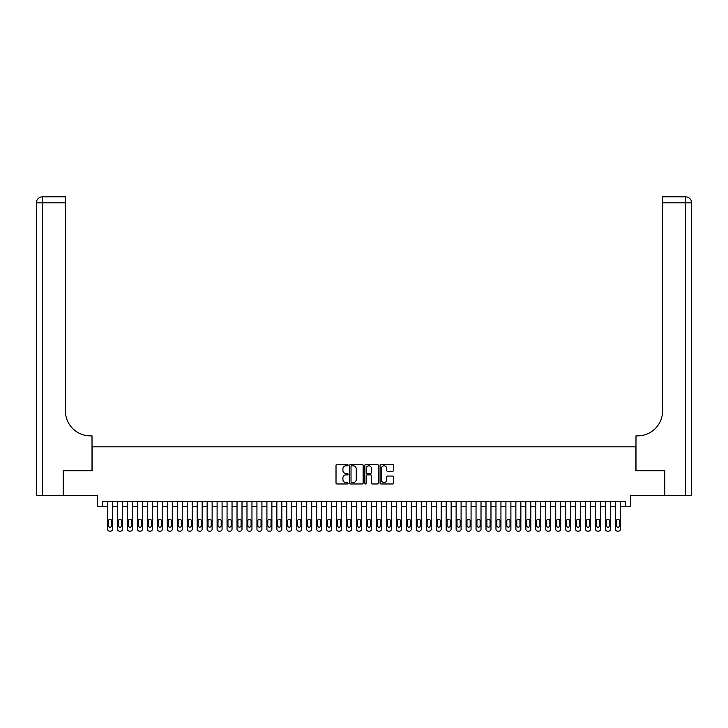 <?xml version="1.0" encoding="UTF-8"?>
<svg xmlns="http://www.w3.org/2000/svg" width="728" height="728" viewBox="0 0 728 728"><rect width="100%" height="100%" fill="white"/><g stroke="black" fill="none" stroke-linecap="round" stroke-linejoin="round"><path stroke-width="1.09" d="M348.066 465.101A0.682 0.682 0 0 0 347.383 464.419L336.991 464.419A0.974 0.974 0 0 0 336.017 465.401L336.017 482.992A0.974 0.974 0 0 0 336.991 483.974L347.383 483.974A0.682 0.682 0 0 0 348.066 483.283A0.682 0.682 0 0 0 347.383 482.6L346.037 482.6A3.13 3.13 0 0 1 342.906 479.479L342.906 478.005A3.13 3.13 0 0 1 346.037 474.884L347.383 474.884A0.682 0.682 0 0 0 348.066 474.192A0.682 0.682 0 0 0 347.383 473.509L346.037 473.509A3.13 3.13 0 0 1 342.906 470.379L342.906 468.914A3.13 3.13 0 0 1 346.037 465.793L347.383 465.793A0.682 0.682 0 0 0 348.066 465.101M392.565 471.316A0.974 0.974 0 0 0 393.548 470.334L393.548 465.401A0.974 0.974 0 0 0 392.565 464.419L381.035 464.419A0.974 0.974 0 0 0 380.052 465.401L380.052 482.992A0.974 0.974 0 0 0 381.035 483.974L392.565 483.974A0.974 0.974 0 0 0 393.548 482.992L393.548 477.031A0.974 0.974 0 0 0 392.565 476.057L387.633 476.057A0.974 0.974 0 0 0 386.659 477.031L386.659 479.989A2.612 2.612 0 0 1 384.038 482.6A2.612 2.612 0 0 1 381.426 479.989L381.426 468.404A2.612 2.612 0 0 1 384.038 465.793A2.612 2.612 0 0 1 386.659 468.404L386.659 470.334A0.974 0.974 0 0 0 387.633 471.316L392.565 471.316M625.425 506.561L630.403 506.561L630.403 495.604L664.509 495.604L664.509 470.707L635.881 470.707L635.881 446.81L92.119 446.81L92.119 470.707L63.491 470.707L63.491 495.604L97.597 495.604L97.597 506.561L107.553 506.561L107.553 529.165A1.993 1.993 0 0 0 109.546 531.158L110.547 531.158A1.993 1.993 0 0 0 112.54 529.165L112.54 506.561L117.517 506.561L117.517 529.165A1.993 1.993 0 0 0 119.51 531.158L120.502 531.158A1.993 1.993 0 0 0 122.495 529.165L122.495 506.561L127.473 506.561L127.473 529.165A1.993 1.993 0 0 0 129.466 531.158L130.467 531.158A1.993 1.993 0 0 0 132.451 529.165L132.451 506.561L137.437 506.561L137.437 529.165A1.993 1.993 0 0 0 139.421 531.158L140.422 531.158A1.993 1.993 0 0 0 142.415 529.165L142.415 506.561L147.393 506.561L147.393 529.165A1.993 1.993 0 0 0 149.386 531.158L150.377 531.158A1.993 1.993 0 0 0 152.37 529.165L152.37 506.561L157.348 506.561L157.348 529.165A1.993 1.993 0 0 0 159.341 531.158L160.342 531.158A1.993 1.993 0 0 0 162.335 529.165L162.335 506.561L167.313 506.561L167.313 529.165A1.993 1.993 0 0 0 169.306 531.158L170.297 531.158A1.993 1.993 0 0 0 172.29 529.165L172.29 506.561L177.268 506.561L177.268 529.165A1.993 1.993 0 0 0 179.261 531.158L180.253 531.158A1.993 1.993 0 0 0 182.246 529.165L182.246 506.561L187.233 506.561L187.233 529.165A1.993 1.993 0 0 0 189.216 531.158L190.217 531.158A1.993 1.993 0 0 0 192.21 529.165L192.21 506.561L197.188 506.561L197.188 529.165A1.993 1.993 0 0 0 199.181 531.158L200.173 531.158A1.993 1.993 0 0 0 202.166 529.165L202.166 506.561L207.143 506.561L207.143 529.165A1.993 1.993 0 0 0 209.136 531.158L210.137 531.158A1.993 1.993 0 0 0 212.13 529.165L212.13 506.561L217.108 506.561L217.108 529.165A1.993 1.993 0 0 0 219.101 531.158L220.093 531.158A1.993 1.993 0 0 0 222.086 529.165L222.086 506.561L227.063 506.561L227.063 529.165A1.993 1.993 0 0 0 229.056 531.158L230.048 531.158A1.993 1.993 0 0 0 232.041 529.165L232.041 506.561L237.028 506.561L237.028 529.165A1.993 1.993 0 0 0 239.011 531.158L240.013 531.158A1.993 1.993 0 0 0 242.005 529.165L242.005 506.561L246.983 506.561L246.983 529.165A1.993 1.993 0 0 0 248.976 531.158L249.968 531.158A1.993 1.993 0 0 0 251.961 529.165L251.961 506.561L256.939 506.561L256.939 529.165A1.993 1.993 0 0 0 258.931 531.158L259.932 531.158A1.993 1.993 0 0 0 261.916 529.165L261.916 506.561L266.903 506.561L266.903 529.165A1.993 1.993 0 0 0 268.896 531.158L269.888 531.158A1.993 1.993 0 0 0 271.881 529.165L271.881 506.561L276.858 506.561L276.858 529.165A1.993 1.993 0 0 0 278.851 531.158L279.843 531.158A1.993 1.993 0 0 0 281.836 529.165L281.836 506.561L286.814 506.561L286.814 529.165A1.993 1.993 0 0 0 288.807 531.158L289.808 531.158A1.993 1.993 0 0 0 291.801 529.165L291.801 506.561L296.778 506.561L296.778 529.165A1.993 1.993 0 0 0 298.771 531.158L299.763 531.158A1.993 1.993 0 0 0 301.756 529.165L301.756 506.561L306.734 506.561L306.734 529.165A1.993 1.993 0 0 0 308.727 531.158L309.728 531.158A1.993 1.993 0 0 0 311.711 529.165L311.711 506.561L316.698 506.561L316.698 529.165A1.993 1.993 0 0 0 318.691 531.158L319.683 531.158A1.993 1.993 0 0 0 321.676 529.165L321.676 506.561L326.654 506.561L326.654 529.165A1.993 1.993 0 0 0 328.647 531.158L329.638 531.158A1.993 1.993 0 0 0 331.631 529.165L331.631 506.561L336.609 506.561L336.609 529.165A1.993 1.993 0 0 0 338.602 531.158L339.603 531.158A1.993 1.993 0 0 0 341.596 529.165L341.596 506.561L346.574 506.561L346.574 529.165A1.993 1.993 0 0 0 348.566 531.158L349.558 531.158A1.993 1.993 0 0 0 351.551 529.165L351.551 506.561L356.529 506.561L356.529 529.165A1.993 1.993 0 0 0 358.522 531.158L359.523 531.158A1.993 1.993 0 0 0 361.507 529.165L361.507 506.561L366.493 506.561L366.493 529.165A1.993 1.993 0 0 0 368.477 531.158L369.478 531.158A1.993 1.993 0 0 0 371.471 529.165L371.471 506.561L376.449 506.561L376.449 529.165A1.993 1.993 0 0 0 378.442 531.158L379.434 531.158A1.993 1.993 0 0 0 381.426 529.165L381.426 506.561L386.404 506.561L386.404 529.165A1.993 1.993 0 0 0 388.397 531.158L389.398 531.158A1.993 1.993 0 0 0 391.391 529.165L391.391 506.561L396.369 506.561L396.369 529.165A1.993 1.993 0 0 0 398.362 531.158L399.354 531.158A1.993 1.993 0 0 0 401.346 529.165L401.346 506.561L406.324 506.561L406.324 529.165A1.993 1.993 0 0 0 408.317 531.158L409.309 531.158A1.993 1.993 0 0 0 411.302 529.165L411.302 506.561L416.289 506.561L416.289 529.165A1.993 1.993 0 0 0 418.272 531.158L419.273 531.158A1.993 1.993 0 0 0 421.266 529.165L421.266 506.561L426.244 506.561L426.244 529.165A1.993 1.993 0 0 0 428.237 531.158L429.229 531.158A1.993 1.993 0 0 0 431.222 529.165L431.222 506.561L436.199 506.561L436.199 529.165A1.993 1.993 0 0 0 438.192 531.158L439.193 531.158A1.993 1.993 0 0 0 441.186 529.165L441.186 506.561L446.164 506.561L446.164 529.165A1.993 1.993 0 0 0 448.157 531.158L449.149 531.158A1.993 1.993 0 0 0 451.142 529.165L451.142 506.561L456.119 506.561L456.119 529.165A1.993 1.993 0 0 0 458.112 531.158L459.104 531.158A1.993 1.993 0 0 0 461.097 529.165L461.097 506.561L466.084 506.561L466.084 529.165A1.993 1.993 0 0 0 468.068 531.158L469.069 531.158A1.993 1.993 0 0 0 471.062 529.165L471.062 506.561L476.039 506.561L476.039 529.165A1.993 1.993 0 0 0 478.032 531.158L479.024 531.158A1.993 1.993 0 0 0 481.017 529.165L481.017 506.561L485.995 506.561L485.995 529.165A1.993 1.993 0 0 0 487.988 531.158L488.989 531.158A1.993 1.993 0 0 0 490.972 529.165L490.972 506.561L495.959 506.561L495.959 529.165A1.993 1.993 0 0 0 497.952 531.158L498.944 531.158A1.993 1.993 0 0 0 500.937 529.165L500.937 506.561L505.915 506.561L505.915 529.165A1.993 1.993 0 0 0 507.907 531.158L508.899 531.158A1.993 1.993 0 0 0 510.892 529.165L510.892 506.561L515.87 506.561L515.87 529.165A1.993 1.993 0 0 0 517.863 531.158L518.864 531.158A1.993 1.993 0 0 0 520.857 529.165L520.857 506.561L525.834 506.561L525.834 529.165A1.993 1.993 0 0 0 527.827 531.158L528.819 531.158A1.993 1.993 0 0 0 530.812 529.165L530.812 506.561L535.79 506.561L535.79 529.165A1.993 1.993 0 0 0 537.783 531.158L538.784 531.158A1.993 1.993 0 0 0 540.768 529.165L540.768 506.561L545.754 506.561L545.754 529.165A1.993 1.993 0 0 0 547.747 531.158L548.739 531.158A1.993 1.993 0 0 0 550.732 529.165L550.732 506.561L555.71 506.561L555.71 529.165A1.993 1.993 0 0 0 557.703 531.158L558.695 531.158A1.993 1.993 0 0 0 560.687 529.165L560.687 506.561L565.665 506.561L565.665 529.165A1.993 1.993 0 0 0 567.658 531.158L568.659 531.158A1.993 1.993 0 0 0 570.652 529.165L570.652 506.561L575.63 506.561L575.63 529.165A1.993 1.993 0 0 0 577.623 531.158L578.614 531.158A1.993 1.993 0 0 0 580.607 529.165L580.607 506.561L585.585 506.561L585.585 529.165A1.993 1.993 0 0 0 587.578 531.158L588.579 531.158A1.993 1.993 0 0 0 590.563 529.165L590.563 506.561L595.55 506.561L595.55 529.165A1.993 1.993 0 0 0 597.533 531.158L598.534 531.158A1.993 1.993 0 0 0 600.527 529.165L600.527 506.561L605.505 506.561L605.505 529.165A1.993 1.993 0 0 0 607.498 531.158L608.49 531.158A1.993 1.993 0 0 0 610.483 529.165L610.483 506.561L615.46 506.561L615.46 529.165A1.993 1.993 0 0 0 617.453 531.158L618.454 531.158A1.993 1.993 0 0 0 620.447 529.165L620.447 506.561L625.425 506.561L625.425 501.583L102.575 501.583L102.575 506.561M363.145 465.401A0.974 0.974 0 0 0 362.171 464.419L350.632 464.419A0.974 0.974 0 0 0 349.658 465.401L349.658 482.992A0.974 0.974 0 0 0 350.632 483.974L362.171 483.974A0.974 0.974 0 0 0 363.145 482.992L363.145 465.401M365.829 464.419L377.368 464.419A0.974 0.974 0 0 1 378.342 465.401L378.342 482.992A0.974 0.974 0 0 1 377.368 483.974L372.436 483.974A0.974 0.974 0 0 1 371.453 482.992L371.453 475.857A0.974 0.974 0 0 0 370.479 474.884L367.203 474.884A0.974 0.974 0 0 0 366.22 475.857L366.22 483.283A0.682 0.682 0 0 1 365.538 483.974A0.682 0.682 0 0 1 364.855 483.283L364.855 465.401A0.974 0.974 0 0 1 365.829 464.419M351.706 465.793A0.682 0.682 0 0 0 351.023 466.475L351.023 481.918A0.682 0.682 0 0 0 351.706 482.6L353.126 482.6A3.13 3.13 0 0 0 356.256 479.479L356.256 468.914A3.13 3.13 0 0 0 353.126 465.793L351.706 465.793M371.453 468.45A2.612 2.612 0 0 0 368.841 465.838A2.612 2.612 0 0 0 366.22 468.45L366.22 472.536A0.974 0.974 0 0 0 367.203 473.509L370.479 473.509A0.974 0.974 0 0 0 371.453 472.536L371.453 468.45M112.54 501.583L112.54 529.165M107.553 501.583L107.553 529.165M111.639 525.58A1.593 1.593 0 0 1 110.046 527.181A1.593 1.593 0 0 1 108.454 525.58L108.454 520.802A1.593 1.593 0 0 1 110.046 519.21A1.593 1.593 0 0 1 111.639 520.802L111.639 525.58M109.546 531.158L110.547 531.158M63.19 470.707L92.019 470.707L92.019 435.854L90.327 435.854A24.898 24.898 0 0 1 65.429 410.956L65.429 202.812L42.379 202.812L42.379 495.604L63.19 495.604L63.19 470.707M42.379 495.604L36.4 495.604L36.4 202.812A5.979 5.979 0 0 1 42.379 196.842L65.429 196.842L65.429 202.812M90.327 435.854A24.898 24.898 0 0 1 65.429 410.956M42.379 196.842A5.979 5.979 0 0 0 36.4 202.812L42.379 202.812L42.379 196.842M664.81 470.707L635.981 470.707L635.981 435.854L637.673 435.854A24.898 24.898 0 0 0 662.571 410.956L662.571 196.842L685.621 196.842A5.979 5.979 0 0 1 691.6 202.812L691.6 495.604L664.81 495.604L664.81 470.707M637.673 435.854A24.898 24.898 0 0 0 662.571 410.956M122.495 501.583L122.495 529.165M117.517 501.583L117.517 529.165M121.603 525.58A1.593 1.593 0 0 1 120.002 527.181A1.593 1.593 0 0 1 118.409 525.58L118.409 520.802A1.593 1.593 0 0 1 120.002 519.21A1.593 1.593 0 0 1 121.603 520.802L121.603 525.58M119.51 531.158L120.502 531.158M132.451 501.583L132.451 529.165M127.473 501.583L127.473 529.165M131.559 525.58A1.593 1.593 0 0 1 129.966 527.181A1.593 1.593 0 0 1 128.374 525.58L128.374 520.802A1.593 1.593 0 0 1 129.966 519.21A1.593 1.593 0 0 1 131.559 520.802L131.559 525.58M129.466 531.158L130.467 531.158M142.415 501.583L142.415 529.165M137.437 501.583L137.437 529.165M141.514 525.58A1.593 1.593 0 0 1 139.922 527.181A1.593 1.593 0 0 1 138.329 525.58L138.329 520.802A1.593 1.593 0 0 1 139.922 519.21A1.593 1.593 0 0 1 141.514 520.802L141.514 525.58M139.421 531.158L140.422 531.158M152.37 501.583L152.37 529.165M147.393 501.583L147.393 529.165M151.479 525.58A1.593 1.593 0 0 1 149.886 527.181A1.593 1.593 0 0 1 148.285 525.58L148.285 520.802A1.593 1.593 0 0 1 149.886 519.21A1.593 1.593 0 0 1 151.479 520.802L151.479 525.58M149.386 531.158L150.377 531.158M162.335 501.583L162.335 529.165M157.348 501.583L157.348 529.165M161.434 525.58A1.593 1.593 0 0 1 159.842 527.181A1.593 1.593 0 0 1 158.249 525.58L158.249 520.802A1.593 1.593 0 0 1 159.842 519.21A1.593 1.593 0 0 1 161.434 520.802L161.434 525.58M159.341 531.158L160.342 531.158M172.29 501.583L172.29 529.165M167.313 501.583L167.313 529.165M171.389 525.58A1.593 1.593 0 0 1 169.797 527.181A1.593 1.593 0 0 1 168.204 525.58L168.204 520.802A1.593 1.593 0 0 1 169.797 519.21A1.593 1.593 0 0 1 171.389 520.802L171.389 525.58M169.306 531.158L170.297 531.158M182.246 501.583L182.246 529.165M177.268 501.583L177.268 529.165M181.354 525.58A1.593 1.593 0 0 1 179.761 527.181A1.593 1.593 0 0 1 178.169 525.58L178.169 520.802A1.593 1.593 0 0 1 179.761 519.21A1.593 1.593 0 0 1 181.354 520.802L181.354 525.58M179.261 531.158L180.253 531.158M192.21 501.583L192.21 529.165M187.233 501.583L187.233 529.165M191.309 525.58A1.593 1.593 0 0 1 189.717 527.181A1.593 1.593 0 0 1 188.124 525.58L188.124 520.802A1.593 1.593 0 0 1 189.717 519.21A1.593 1.593 0 0 1 191.309 520.802L191.309 525.58M189.216 531.158L190.217 531.158M202.166 501.583L202.166 529.165M197.188 501.583L197.188 529.165M201.274 525.58A1.593 1.593 0 0 1 199.681 527.181A1.593 1.593 0 0 1 198.08 525.58L198.08 520.802A1.593 1.593 0 0 1 199.681 519.21A1.593 1.593 0 0 1 201.274 520.802L201.274 525.58M199.181 531.158L200.173 531.158M212.13 501.583L212.13 529.165M207.143 501.583L207.143 529.165M211.229 525.58A1.593 1.593 0 0 1 209.637 527.181A1.593 1.593 0 0 1 208.044 525.58L208.044 520.802A1.593 1.593 0 0 1 209.637 519.21A1.593 1.593 0 0 1 211.229 520.802L211.229 525.58M209.136 531.158L210.137 531.158M222.086 501.583L222.086 529.165M217.108 501.583L217.108 529.165M221.185 525.58A1.593 1.593 0 0 1 219.592 527.181A1.593 1.593 0 0 1 218 525.58L218 520.802A1.593 1.593 0 0 1 219.592 519.21A1.593 1.593 0 0 1 221.185 520.802L221.185 525.58M219.101 531.158L220.093 531.158M232.041 501.583L232.041 529.165M227.063 501.583L227.063 529.165M231.149 525.58A1.593 1.593 0 0 1 229.557 527.181A1.593 1.593 0 0 1 227.964 525.58L227.964 520.802A1.593 1.593 0 0 1 229.557 519.21A1.593 1.593 0 0 1 231.149 520.802L231.149 525.58M229.056 531.158L230.048 531.158M242.005 501.583L242.005 529.165M237.028 501.583L237.028 529.165M241.105 525.58A1.593 1.593 0 0 1 239.512 527.181A1.593 1.593 0 0 1 237.919 525.58L237.919 520.802A1.593 1.593 0 0 1 239.512 519.21A1.593 1.593 0 0 1 241.105 520.802L241.105 525.58M239.011 531.158L240.013 531.158M251.961 501.583L251.961 529.165M246.983 501.583L246.983 529.165M251.069 525.58A1.593 1.593 0 0 1 249.476 527.181A1.593 1.593 0 0 1 247.875 525.58L247.875 520.802A1.593 1.593 0 0 1 249.476 519.21A1.593 1.593 0 0 1 251.069 520.802L251.069 525.58M248.976 531.158L249.968 531.158M261.916 501.583L261.916 529.165M256.939 501.583L256.939 529.165M261.024 525.58A1.593 1.593 0 0 1 259.432 527.181A1.593 1.593 0 0 1 257.839 525.58L257.839 520.802A1.593 1.593 0 0 1 259.432 519.21A1.593 1.593 0 0 1 261.024 520.802L261.024 525.58M258.931 531.158L259.932 531.158M271.881 501.583L271.881 529.165M266.903 501.583L266.903 529.165M270.98 525.58A1.593 1.593 0 0 1 269.387 527.181A1.593 1.593 0 0 1 267.795 525.58L267.795 520.802A1.593 1.593 0 0 1 269.387 519.21A1.593 1.593 0 0 1 270.98 520.802L270.98 525.58M268.896 531.158L269.888 531.158M281.836 501.583L281.836 529.165M276.858 501.583L276.858 529.165M280.944 525.58A1.593 1.593 0 0 1 279.352 527.181A1.593 1.593 0 0 1 277.759 525.58L277.759 520.802A1.593 1.593 0 0 1 279.352 519.21A1.593 1.593 0 0 1 280.944 520.802L280.944 525.58M278.851 531.158L279.843 531.158M291.801 501.583L291.801 529.165M286.814 501.583L286.814 529.165M290.9 525.58A1.593 1.593 0 0 1 289.307 527.181A1.593 1.593 0 0 1 287.715 525.58L287.715 520.802A1.593 1.593 0 0 1 289.307 519.21A1.593 1.593 0 0 1 290.9 520.802L290.9 525.58M288.807 531.158L289.808 531.158M301.756 501.583L301.756 529.165M296.778 501.583L296.778 529.165M300.864 525.58A1.593 1.593 0 0 1 299.263 527.181A1.593 1.593 0 0 1 297.67 525.58L297.67 520.802A1.593 1.593 0 0 1 299.263 519.21A1.593 1.593 0 0 1 300.864 520.802L300.864 525.58M298.771 531.158L299.763 531.158M311.711 501.583L311.711 529.165M306.734 501.583L306.734 529.165M310.82 525.58A1.593 1.593 0 0 1 309.227 527.181A1.593 1.593 0 0 1 307.635 525.58L307.635 520.802A1.593 1.593 0 0 1 309.227 519.21A1.593 1.593 0 0 1 310.82 520.802L310.82 525.58M308.727 531.158L309.728 531.158M321.676 501.583L321.676 529.165M316.698 501.583L316.698 529.165M320.775 525.58A1.593 1.593 0 0 1 319.183 527.181A1.593 1.593 0 0 1 317.59 525.58L317.59 520.802A1.593 1.593 0 0 1 319.183 519.21A1.593 1.593 0 0 1 320.775 520.802L320.775 525.58M318.691 531.158L319.683 531.158M331.631 501.583L331.631 529.165M326.654 501.583L326.654 529.165M330.74 525.58A1.593 1.593 0 0 1 329.147 527.181A1.593 1.593 0 0 1 327.555 525.58L327.555 520.802A1.593 1.593 0 0 1 329.147 519.21A1.593 1.593 0 0 1 330.74 520.802L330.74 525.58M328.647 531.158L329.638 531.158M341.596 501.583L341.596 529.165M336.609 501.583L336.609 529.165M340.695 525.58A1.593 1.593 0 0 1 339.102 527.181A1.593 1.593 0 0 1 337.51 525.58L337.51 520.802A1.593 1.593 0 0 1 339.102 519.21A1.593 1.593 0 0 1 340.695 520.802L340.695 525.58M338.602 531.158L339.603 531.158M351.551 501.583L351.551 529.165M346.574 501.583L346.574 529.165M350.659 525.58A1.593 1.593 0 0 1 349.058 527.181A1.593 1.593 0 0 1 347.465 525.58L347.465 520.802A1.593 1.593 0 0 1 349.058 519.21A1.593 1.593 0 0 1 350.659 520.802L350.659 525.58M348.566 531.158L349.558 531.158M361.507 501.583L361.507 529.165M356.529 501.583L356.529 529.165M360.615 525.58A1.593 1.593 0 0 1 359.022 527.181A1.593 1.593 0 0 1 357.43 525.58L357.43 520.802A1.593 1.593 0 0 1 359.022 519.21A1.593 1.593 0 0 1 360.615 520.802L360.615 525.58M358.522 531.158L359.523 531.158M371.471 501.583L371.471 529.165M366.493 501.583L366.493 529.165M370.57 525.58A1.593 1.593 0 0 1 368.978 527.181A1.593 1.593 0 0 1 367.385 525.58L367.385 520.802A1.593 1.593 0 0 1 368.978 519.21A1.593 1.593 0 0 1 370.57 520.802L370.57 525.58M368.477 531.158L369.478 531.158M381.426 501.583L381.426 529.165M376.449 501.583L376.449 529.165M380.535 525.58A1.593 1.593 0 0 1 378.942 527.181A1.593 1.593 0 0 1 377.341 525.58L377.341 520.802A1.593 1.593 0 0 1 378.942 519.21A1.593 1.593 0 0 1 380.535 520.802L380.535 525.58M378.442 531.158L379.434 531.158M391.391 501.583L391.391 529.165M386.404 501.583L386.404 529.165M390.49 525.58A1.593 1.593 0 0 1 388.898 527.181A1.593 1.593 0 0 1 387.305 525.58L387.305 520.802A1.593 1.593 0 0 1 388.898 519.21A1.593 1.593 0 0 1 390.49 520.802L390.49 525.58M388.397 531.158L389.398 531.158M401.346 501.583L401.346 529.165M396.369 501.583L396.369 529.165M400.446 525.58A1.593 1.593 0 0 1 398.853 527.181A1.593 1.593 0 0 1 397.261 525.58L397.261 520.802A1.593 1.593 0 0 1 398.853 519.21A1.593 1.593 0 0 1 400.446 520.802L400.446 525.58M398.362 531.158L399.354 531.158M411.302 501.583L411.302 529.165M406.324 501.583L406.324 529.165M410.41 525.58A1.593 1.593 0 0 1 408.817 527.181A1.593 1.593 0 0 1 407.225 525.58L407.225 520.802A1.593 1.593 0 0 1 408.817 519.21A1.593 1.593 0 0 1 410.41 520.802L410.41 525.58M408.317 531.158L409.309 531.158M421.266 501.583L421.266 529.165M416.289 501.583L416.289 529.165M420.365 525.58A1.593 1.593 0 0 1 418.773 527.181A1.593 1.593 0 0 1 417.18 525.58L417.18 520.802A1.593 1.593 0 0 1 418.773 519.21A1.593 1.593 0 0 1 420.365 520.802L420.365 525.58M418.272 531.158L419.273 531.158M431.222 501.583L431.222 529.165M426.244 501.583L426.244 529.165M430.33 525.58A1.593 1.593 0 0 1 428.737 527.181A1.593 1.593 0 0 1 427.136 525.58L427.136 520.802A1.593 1.593 0 0 1 428.737 519.21A1.593 1.593 0 0 1 430.33 520.802L430.33 525.58M428.237 531.158L429.229 531.158M441.186 501.583L441.186 529.165M436.199 501.583L436.199 529.165M440.285 525.58A1.593 1.593 0 0 1 438.693 527.181A1.593 1.593 0 0 1 437.1 525.58L437.1 520.802A1.593 1.593 0 0 1 438.693 519.21A1.593 1.593 0 0 1 440.285 520.802L440.285 525.58M438.192 531.158L439.193 531.158M451.142 501.583L451.142 529.165M446.164 501.583L446.164 529.165M450.241 525.58A1.593 1.593 0 0 1 448.648 527.181A1.593 1.593 0 0 1 447.056 525.58L447.056 520.802A1.593 1.593 0 0 1 448.648 519.21A1.593 1.593 0 0 1 450.241 520.802L450.241 525.58M448.157 531.158L449.149 531.158M461.097 501.583L461.097 529.165M456.119 501.583L456.119 529.165M460.205 525.58A1.593 1.593 0 0 1 458.613 527.181A1.593 1.593 0 0 1 457.02 525.58L457.02 520.802A1.593 1.593 0 0 1 458.613 519.21A1.593 1.593 0 0 1 460.205 520.802L460.205 525.58M458.112 531.158L459.104 531.158M471.062 501.583L471.062 529.165M466.084 501.583L466.084 529.165M470.161 525.58A1.593 1.593 0 0 1 468.568 527.181A1.593 1.593 0 0 1 466.976 525.58L466.976 520.802A1.593 1.593 0 0 1 468.568 519.21A1.593 1.593 0 0 1 470.161 520.802L470.161 525.58M468.068 531.158L469.069 531.158M481.017 501.583L481.017 529.165M476.039 501.583L476.039 529.165M480.125 525.58A1.593 1.593 0 0 1 478.524 527.181A1.593 1.593 0 0 1 476.931 525.58L476.931 520.802A1.593 1.593 0 0 1 478.524 519.21A1.593 1.593 0 0 1 480.125 520.802L480.125 525.58M478.032 531.158L479.024 531.158M490.972 501.583L490.972 529.165M485.995 501.583L485.995 529.165M490.08 525.58A1.593 1.593 0 0 1 488.488 527.181A1.593 1.593 0 0 1 486.895 525.58L486.895 520.802A1.593 1.593 0 0 1 488.488 519.21A1.593 1.593 0 0 1 490.08 520.802L490.08 525.58M487.988 531.158L488.989 531.158M500.937 501.583L500.937 529.165M495.959 501.583L495.959 529.165M500.036 525.58A1.593 1.593 0 0 1 498.443 527.181A1.593 1.593 0 0 1 496.851 525.58L496.851 520.802A1.593 1.593 0 0 1 498.443 519.21A1.593 1.593 0 0 1 500.036 520.802L500.036 525.58M497.952 531.158L498.944 531.158M510.892 501.583L510.892 529.165M505.915 501.583L505.915 529.165M510 525.58A1.593 1.593 0 0 1 508.408 527.181A1.593 1.593 0 0 1 506.815 525.58L506.815 520.802A1.593 1.593 0 0 1 508.408 519.21A1.593 1.593 0 0 1 510 520.802L510 525.58M507.907 531.158L508.899 531.158M520.857 501.583L520.857 529.165M515.87 501.583L515.87 529.165M519.956 525.58A1.593 1.593 0 0 1 518.363 527.181A1.593 1.593 0 0 1 516.771 525.58L516.771 520.802A1.593 1.593 0 0 1 518.363 519.21A1.593 1.593 0 0 1 519.956 520.802L519.956 525.58M517.863 531.158L518.864 531.158M530.812 501.583L530.812 529.165M525.834 501.583L525.834 529.165M529.92 525.58A1.593 1.593 0 0 1 528.319 527.181A1.593 1.593 0 0 1 526.726 525.58L526.726 520.802A1.593 1.593 0 0 1 528.319 519.21A1.593 1.593 0 0 1 529.92 520.802L529.92 525.58M527.827 531.158L528.819 531.158M540.768 501.583L540.768 529.165M535.79 501.583L535.79 529.165M539.876 525.58A1.593 1.593 0 0 1 538.283 527.181A1.593 1.593 0 0 1 536.691 525.58L536.691 520.802A1.593 1.593 0 0 1 538.283 519.21A1.593 1.593 0 0 1 539.876 520.802L539.876 525.58M537.783 531.158L538.784 531.158M550.732 501.583L550.732 529.165M545.754 501.583L545.754 529.165M549.831 525.58A1.593 1.593 0 0 1 548.239 527.181A1.593 1.593 0 0 1 546.646 525.58L546.646 520.802A1.593 1.593 0 0 1 548.239 519.21A1.593 1.593 0 0 1 549.831 520.802L549.831 525.58M547.747 531.158L548.739 531.158M560.687 501.583L560.687 529.165M555.71 501.583L555.71 529.165M559.796 525.58A1.593 1.593 0 0 1 558.203 527.181A1.593 1.593 0 0 1 556.611 525.58L556.611 520.802A1.593 1.593 0 0 1 558.203 519.21A1.593 1.593 0 0 1 559.796 520.802L559.796 525.58M557.703 531.158L558.695 531.158M570.652 501.583L570.652 529.165M565.665 501.583L565.665 529.165M569.751 525.58A1.593 1.593 0 0 1 568.159 527.181A1.593 1.593 0 0 1 566.566 525.58L566.566 520.802A1.593 1.593 0 0 1 568.159 519.21A1.593 1.593 0 0 1 569.751 520.802L569.751 525.58M567.658 531.158L568.659 531.158M580.607 501.583L580.607 529.165M575.63 501.583L575.63 529.165M579.716 525.58A1.593 1.593 0 0 1 578.114 527.181A1.593 1.593 0 0 1 576.521 525.58L576.521 520.802A1.593 1.593 0 0 1 578.114 519.21A1.593 1.593 0 0 1 579.716 520.802L579.716 525.58M577.623 531.158L578.614 531.158M590.563 501.583L590.563 529.165M585.585 501.583L585.585 529.165M589.671 525.58A1.593 1.593 0 0 1 588.078 527.181A1.593 1.593 0 0 1 586.486 525.58L586.486 520.802A1.593 1.593 0 0 1 588.078 519.21A1.593 1.593 0 0 1 589.671 520.802L589.671 525.58M587.578 531.158L588.579 531.158M600.527 501.583L600.527 529.165M595.55 501.583L595.55 529.165M599.626 525.58A1.593 1.593 0 0 1 598.034 527.181A1.593 1.593 0 0 1 596.441 525.58L596.441 520.802A1.593 1.593 0 0 1 598.034 519.21A1.593 1.593 0 0 1 599.626 520.802L599.626 525.58M597.533 531.158L598.534 531.158M610.483 501.583L610.483 529.165M605.505 501.583L605.505 529.165M609.591 525.58A1.593 1.593 0 0 1 607.998 527.181A1.593 1.593 0 0 1 606.397 525.58L606.397 520.802A1.593 1.593 0 0 1 607.998 519.21A1.593 1.593 0 0 1 609.591 520.802L609.591 525.58M607.498 531.158L608.49 531.158M620.447 501.583L620.447 529.165M615.46 501.583L615.46 529.165M619.546 525.58A1.593 1.593 0 0 1 617.954 527.181A1.593 1.593 0 0 1 616.361 525.58L616.361 520.802A1.593 1.593 0 0 1 617.954 519.21A1.593 1.593 0 0 1 619.546 520.802L619.546 525.58M617.453 531.158L618.454 531.158M685.621 495.604L685.621 202.812L662.571 202.812M685.621 196.842L685.621 202.812L691.6 202.812"/></g></svg>
